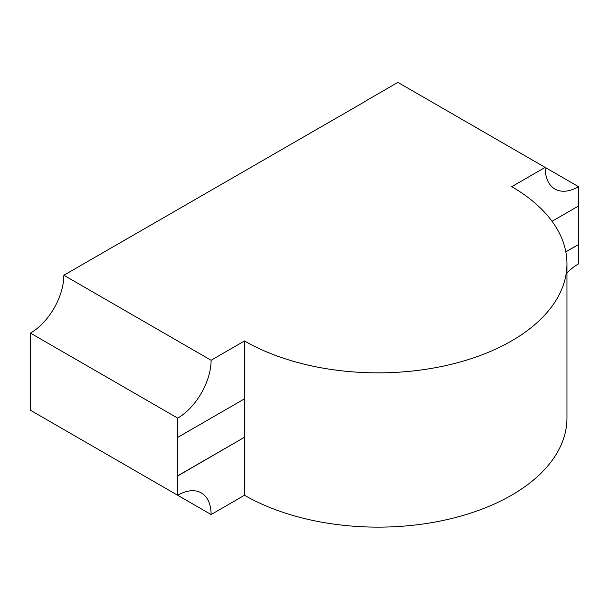 <?xml version="1.0" encoding="UTF-8"?>
<svg xmlns="http://www.w3.org/2000/svg" width="609" height="609" viewBox="0 0 609 609"><rect width="100%" height="100%" fill="white"/><g stroke="black" fill="none" stroke-linecap="round" stroke-linejoin="round"><path stroke-width="0.91" d="M364.494 101.832L63.854 275.253L211.102 360.262A47.243 27.276 -60 0 1 177.699 418.117L30.45 333.108A47.243 27.276 120 0 0 63.854 275.253M30.45 333.108L30.45 410.253L177.699 495.262L177.562 475.903L244.369 437.331L244.369 398.91M177.699 475.979L244.369 437.331M244.506 437.407L244.506 495.262L211.102 514.552L63.854 429.535M177.699 418.117L177.699 437.407L244.506 398.834L244.506 340.979A188.965 109.095 0 0 0 450.394 364.525A188.965 109.095 0 0 0 566.956 263.758L566.956 418.04A188.965 109.095 180 0 1 450.394 518.815A188.965 109.095 180 0 1 244.506 495.262M566.956 263.758A188.965 109.095 0 0 0 511.743 186.689L545.146 167.399L578.55 186.689A47.243 27.276 -60 0 1 554.928 189.026A47.243 27.276 -60 0 1 545.146 167.399L397.898 82.39L364.494 101.68M177.699 437.407L177.562 475.903M566.956 272.931A47.243 27.276 -60 0 1 578.55 263.834L578.55 244.544L565.807 251.753M578.413 244.468L578.413 206.055M552.043 221.28L578.55 205.979L578.55 186.689M244.506 340.979L211.102 360.262M211.102 514.552A47.243 27.276 120 0 0 201.32 492.925A47.243 27.276 120 0 0 177.699 495.262M578.55 244.544L565.83 251.89"/></g></svg>
